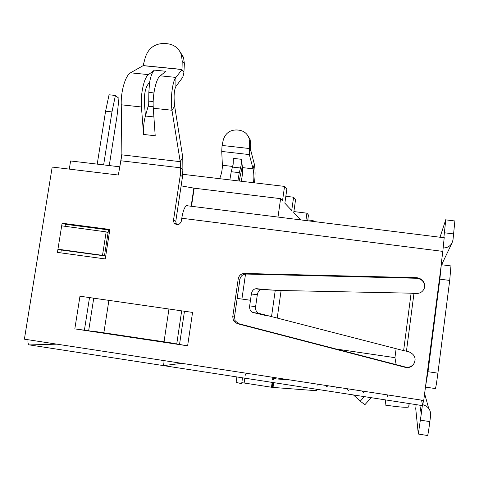 <?xml version="1.0" encoding="UTF-8"?>
<svg xmlns="http://www.w3.org/2000/svg" width="479" height="479" viewBox="0 0 479 479"><rect width="100%" height="100%" fill="white"/><g stroke="black" fill="none" stroke-linecap="round" stroke-linejoin="round"><path stroke-width="0.72" d="M396.145 364.627L394.941 357.657L396.115 348.676M241.919 299.07L245.517 274.072M181.122 185.852L194.181 188.187L191.48 206.287M193.875 187.984L191.145 206.251M181.721 363.321L164.429 365.525C163.447 365.489 162.986 363.8 163.04 360.453M250.469 300.267L237.165 298.399M108.511 229.92L104.464 255.87L61.288 250.008L57.947 249.194L61.683 225.843L106.17 231.884L102.506 255.367L104.464 255.87M119.702 166.806L70.605 160.968L69.299 169.117M57.947 249.194L102.506 255.367M108.104 232.543L106.17 231.884M194.181 188.187L280.61 198.659L282.526 200.701L284.556 186.403L286.849 189.151L284.861 203.186L291.723 210.485L293.597 197.222L295.573 199.587L293.735 212.628L300.549 219.873M277.994 217.065L280.61 198.659M312.949 221.418L313.074 220.538L313.907 221.537M305.895 220.538L306.925 213.179L308.47 215.029L307.674 220.759M284.556 186.403L182.631 174.284M293.597 197.222L285.837 196.288M306.925 213.179L293.884 211.574M313.074 220.538L307.793 219.879M115.421 95.471L111.972 111.894L105.584 111.194L109.05 94.794L115.421 95.471L118.954 98.351L117.068 115.72L109.254 165.56M103.638 164.89L111.972 111.894M97.231 164.129L105.584 111.194M120.133 164.95L121.888 153.693M237.913 180.858L239.284 172.668L241.188 165.147L241.392 159.303L242.302 166.279L239.201 181.008M239.284 172.668L231.231 171.722L229.854 179.9M241.392 159.303L233.351 158.381L233.171 164.219L231.231 171.722M153.897 116.942L145.424 116.014L148.706 104.242L148.843 92.399L153.933 92.932M145.424 116.014L144.371 102.937C144.125 93.68 145.514 87.25 148.55 83.633L149.532 82.867L148.843 92.399M413.958 293.471L411.102 293.178L403.617 350.628L406.455 351.137L413.958 293.471M257.325 294.705C257.834 291.951 259.127 290.202 261.199 289.46L275.257 290.262L255.235 288.795C253.169 289.526 251.876 291.262 251.373 293.998L257.325 294.705L255.612 306.674L249.667 305.871L251.373 293.998M403.617 350.628L259.025 313.386C256.487 312.458 255.349 310.224 255.612 306.674M249.667 305.871C249.403 309.392 250.541 311.613 253.074 312.536L259.025 313.386M277.263 317.787L281.107 290.514L275.257 290.262L271.569 316.362L265.594 315.499L253.074 312.536M281.107 290.514L411.102 293.178M361.956 390.99L363.902 392.762M353.46 394.947L360.268 401.18L364.884 404.719L370.644 398.306L369.129 397.366M370.644 398.306L371.027 397.66M346.562 388.625L348.49 390.391M328.067 385.787L326.151 387.014L327.349 385.673M273.479 382.595L273.09 387.427L316.649 390.732L316.763 389.277M317.026 385.793L317.158 384.11M290.286 379.985L273.796 378.721L273.713 379.721M443.847 237.722L445.787 219.627L440.021 237.243M273.09 387.427L272.222 387.331L272.898 382.505M273.299 379.661L273.437 378.685L276.102 377.811M416.119 404.623L415.742 408.743L418.305 434.04L421.263 413.94L419.832 405.198M219.663 178.685C221.484 174.099 222.388 169.62 222.382 165.255L221.741 151.442L222.052 145.442L223.286 139.934C225.429 133.144 230.022 129.821 237.057 129.965L239.093 130.192C243.937 130.917 247.242 133.563 249.002 138.12L249.631 142.58L250.703 143.88L250.08 139.443L247.535 135.198M253.469 182.709C254.121 177.96 253.99 173.332 253.08 168.83L249.337 154.585L249.355 148.52L250.433 149.783L250.703 143.88M222.052 145.442L249.355 148.52L249.631 142.58M145.185 57.809C148.274 48.187 154.765 43.409 164.65 43.475L167.506 43.745C174.314 44.667 178.936 48.331 181.367 54.732L182.206 61.019L182.026 69.545L175.925 77.406L160.22 75.814L165.979 71.287L154.424 70.126L148.46 74.622L130.528 72.808C125.181 75.592 120.654 92.399 121.253 104.805L141.437 106.973L143.574 134.449L155.202 135.755L153.292 108.248L171.967 110.254C170.183 97.572 172.787 80.484 175.925 77.406L175.895 86.448L181.978 78.34L182.026 69.545L143.131 65.665L145.185 57.809M181.978 78.34C182.852 77.353 183.505 75.233 183.936 71.976L184.373 63.647L183.547 57.414L179.637 51.091M183.936 71.976L182.026 69.742M443.261 247.936C447.099 247.972 449.997 246.374 451.954 243.146L452.984 239.973L454.9 220.735M272.695 378.584L272.557 379.548M272.156 382.392L271.479 387.23L272.222 387.331M241.817 382.655L271.479 387.23M242.512 377.811L241.667 383.715L236.105 382.368L236.883 376.943M408.773 406.3L408.677 407.024C406.342 407.695 398.48 407.036 385.086 405.054L385.757 399.935M336.294 387.05L336.096 388.487M418.377 434.052L427.531 435.513C427.849 435.615 428.615 430.986 429.843 421.628L430.639 415.401C430.789 409.653 428.058 406.06 422.46 404.629L421.544 400.139M221.741 151.442L249.337 154.585L250.433 149.783M425.657 387.11L435.339 388.571C435.752 388.188 436.603 383.05 437.902 373.177L449.703 280.437L450.99 265.582M425.49 386.739L428.01 371.71L439.866 279.143L441.339 264.336L423.729 400.474L24.393 339.168L52.187 167.057L118.343 175.027L121.9 154.861L180.224 161.668L182.768 157.316L174.667 106.164L171.967 110.254L180.224 161.668L180.685 167.824L182.882 169.434L182.768 157.316M56.917 344.161L29.548 344.922C28.243 344.682 27.722 342.952 27.992 339.719M421.263 413.94L422.334 405.581M241.075 181.236C242.368 176.565 242.835 172.015 242.476 167.596L253.08 168.83L254.343 164.171C255.283 169.554 255.325 175.775 254.463 182.822M254.343 164.171L250.643 149.891M130.528 72.808L143.131 65.665M174.667 106.164C173.62 96.782 174.033 90.208 175.895 86.448M121.9 154.861L121.253 104.805M242.476 167.596L242.302 166.255M423.49 400.432L422.664 405.635L29.548 344.922M121.091 160.806L180.685 167.824L180.302 175.128L173.506 220.214L173.997 222.855C177.086 225.723 179.529 225.178 181.331 221.214L181.781 218.238L442.83 251.385L444.213 237.464M187.612 205.515L186.313 205.647C184.409 207.305 182.894 211.502 181.781 218.238M180.302 175.128L182.505 176.667L175.781 221.322L176.272 223.938L176.889 224.729M182.882 169.434L182.505 176.667M145.371 116.187C143.772 122.115 143.173 128.198 143.574 134.449M141.437 106.973C140.317 94.465 144.035 77.508 148.46 74.622M154.424 70.126C152.28 71.97 150.651 76.221 149.532 82.867M160.22 75.814C155.95 78.718 152.28 95.722 153.292 108.248M442.83 251.385L441.111 264.815M424.244 288.43C425.124 282.664 422.652 279.281 416.82 278.275L246.056 274.06C242.721 274.257 240.68 276.006 239.925 279.311L234.482 316.966L235.219 320.912L238.895 323.744L405.288 367.004C408.545 367.704 411.257 366.818 413.419 364.345C414.988 362.274 415.455 359.963 414.832 357.412M413.958 293.399L416.61 293.471C419.82 293.429 422.233 292.04 423.843 289.304C425.813 282.957 423.502 279.089 416.91 277.694L244.44 273.455C241.075 273.659 239.009 275.425 238.243 278.76L232.74 316.793L233.489 320.774L237.201 323.636L405.258 367.345C408.551 368.052 411.287 367.154 413.473 364.651C416.562 358.879 415.077 354.616 409.024 351.861L406.443 351.197M105.26 258.935L109.853 229.465L62.102 223.22L57.432 252.415L105.26 258.935M65.078 226.304L65.401 224.28L62.102 223.22M60.833 252.876L61.288 250.008M65.401 224.28L109.757 230.082M192.564 312.41L79.969 296.208L74.82 328.887L187.618 345.82L192.564 312.41M184.469 311.248L179.529 344.461L187.618 345.82M179.529 344.461L164.034 341.772L84.406 330.181L89.513 297.579M74.82 328.887L84.406 330.181M95.519 331.564L171.704 342.994M394.941 357.657L336.15 349.029M148.933 101.105L153.178 101.554M256.487 288.663L262.45 289.328M364.351 396.63L360.268 401.18M276.419 377.859L273.796 378.721M420.532 409.485L421.807 409.683M184.373 63.647L182.206 61.019M245.362 374.38L245.224 375.338M244.823 378.165L244.134 382.984M408.773 406.875L409.204 403.558M387.313 396.361L387.499 394.912M420.466 420.155L429.843 421.628M428.675 408.306L424.61 393.624M444.482 232.782L453.757 233.926M143.389 65.599L181.757 69.425M428.01 371.71L437.902 373.177M439.866 279.143L449.703 280.437M222.382 165.255L232.74 166.458M240.596 168.021L232.572 167.087M173.506 220.214L175.781 221.322M148.274 106.23L153.208 106.757M237.201 323.636L238.895 323.744M405.258 367.345L405.288 367.004M232.74 316.793L234.482 316.966M238.243 278.76L239.925 279.311M244.44 273.455L246.056 274.06M416.91 277.694L416.82 278.275M176.757 343.91L181.679 310.847M164.034 341.772L168.949 309.015M108.895 300.369L103.877 332.743M93.74 298.189L88.657 330.69M255.235 288.795L261.199 289.46M249.002 138.12L250.08 139.443M183.547 57.414L181.367 54.732M421.819 409.629L420.526 409.425M409.126 403.546L408.677 407.024M455.05 220.993L445.883 219.879M441.608 264.731L451.954 243.146M182.026 70.209L182.02 70.587M451.122 265.965L441.416 264.707M176.272 223.938L173.997 222.855M444.302 237.776L186.313 205.647M233.489 320.774L235.219 320.912M413.473 364.651L413.419 364.345"/></g></svg>
